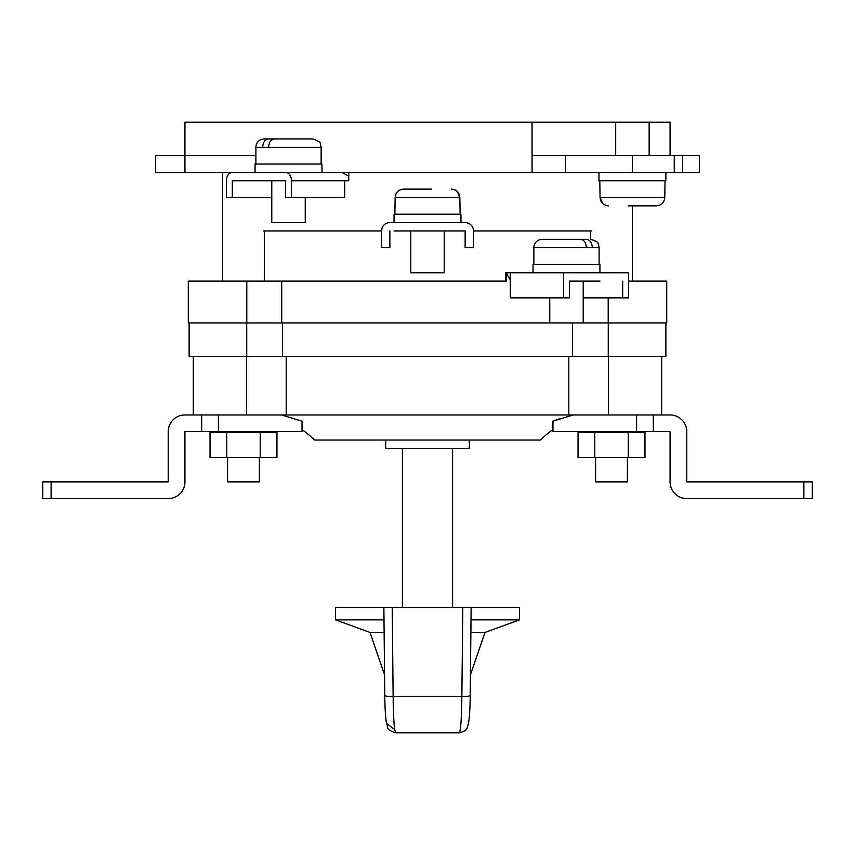 <?xml version="1.0" encoding="UTF-8"?>
<svg xmlns="http://www.w3.org/2000/svg" width="855" height="855" viewBox="0 0 855 855"><rect width="100%" height="100%" fill="white"/><g stroke="black" fill="none" stroke-linecap="round" stroke-linejoin="round"><path stroke-width="1.28" d="M394.882 214.21L395.149 197.484C395.662 192.386 398.483 189.596 403.603 189.126L431.679 189.126M451.397 189.126C456.506 189.586 459.327 192.375 459.851 197.484L460.118 214.21M460.952 222.578L460.952 214.21L394.048 214.21L394.048 222.578M423.321 189.126L403.603 189.126M395.149 197.484L459.851 197.484L457.372 191.563M599.943 272.766L599.943 264.398L533.028 264.398L533.028 272.766M599.943 281.124L569.441 281.124L599.943 281.124M533.862 247.672A8.368 8.368 0 0 1 542.23 239.304L580.427 239.304C584.04 239.774 586.038 242.564 586.402 247.672L533.862 247.672L533.862 264.398M546.634 239.304L542.23 239.304M586.402 247.672L599.109 247.672L599.109 264.398M592.323 247.672C591.959 242.574 589.961 239.785 586.338 239.304L548.739 239.304M586.338 239.304L584.232 239.304M590.602 230.946L590.602 239.304L590.602 230.946M632.422 205.852L632.422 281.124M218.399 172.389L222.578 172.389L222.578 281.124M264.398 230.946L264.398 281.124L264.398 230.946M259.386 457.607L259.386 481.867L227.601 481.867L227.601 457.607M627.399 457.607L627.399 481.867L595.614 481.867L595.614 457.607M226.757 457.607L210.031 457.607L210.031 432.523L226.757 432.523L226.757 457.607L260.219 457.607L260.219 432.523L226.757 432.523M260.219 432.523L276.945 432.523L276.945 457.607L260.219 457.607M594.781 457.607L578.055 457.607L578.055 432.523L594.781 432.523L594.781 457.607L628.243 457.607L628.243 432.523L594.781 432.523M628.243 432.523L644.969 432.523L644.969 457.607L628.243 457.607M291.47 197.484L344.704 197.484L344.704 180.758L291.47 180.758L291.47 197.484L285.559 197.484L285.559 180.758L232.325 180.758L232.325 197.484L226.415 197.484L226.415 180.758A8.368 5.91 -90 0 1 232.325 172.389L348.765 172.389L321.972 172.389L321.972 164.032L255.057 164.032L255.057 172.389L155.663 172.389L155.663 155.663L184.936 155.663L184.936 122.212L649.148 122.212L649.148 155.663M615.696 122.212L615.696 155.663M665.04 180.758L664.773 197.484C664.26 202.592 661.439 205.382 656.309 205.852L628.243 205.852M608.525 205.852C603.416 205.382 600.595 202.592 600.071 197.484L599.804 180.758M665.874 172.389L665.874 180.758L598.96 180.758L598.96 172.389M285.559 180.758L271.783 180.758L271.783 222.578L305.246 222.578L305.246 197.484M510.296 280.184L506.235 272.766L506.235 281.124L188.282 281.124L188.282 322.944L583.217 322.944L583.217 281.124M549.754 322.944L549.754 297.861M410.774 230.946L410.774 272.766L444.226 272.766L444.226 230.946M263.564 230.946L381.501 230.946L382.153 227.697M460.952 230.946L465.141 230.946L465.141 247.672L473.499 247.672L473.499 230.946L591.436 230.946M344.704 180.758L348.765 180.758L348.765 172.389L699.337 172.389L699.337 155.663L682.611 155.663L682.611 172.389M628.585 281.124L666.718 281.124L666.718 322.944L583.217 322.944M665.874 322.944L665.874 356.407L189.126 356.407L189.126 322.944M661.695 356.407L661.695 414.953M540.413 440.047L314.587 440.047L385.68 440.047L385.68 448.415L469.32 448.415L469.32 440.047L540.413 440.047A94.584 94.584 0 0 1 552.961 429.616M402.406 448.415L402.406 607.328M452.594 448.415L452.594 607.328M470.442 674.809L485.031 632.422L470.881 632.422M383.991 619.875L335.491 619.875L335.491 607.328L471.137 607.328L470.229 695.478A8.368 1.101 0.6 0 0 470.207 695.393M485.031 632.422L519.509 619.875L471.009 619.875M465.141 230.946L394.048 230.946M510.296 272.766L563.53 272.766L563.53 297.861L510.296 297.861L510.296 272.766L505.615 272.766L505.615 281.124M255.891 147.306A8.368 8.368 0 0 1 264.259 138.938L268.662 138.938C265.05 139.408 263.051 142.197 262.677 147.306L255.891 147.306L255.891 164.032M270.768 138.938L264.259 138.938M262.677 147.306L321.138 147.306L321.138 164.032M560.314 418.48L552.961 421.194L572.594 415.145M314.587 440.047A94.584 94.584 0 0 0 302.039 429.616M653.327 414.953L670.064 414.953A16.726 16.726 0 0 1 686.789 431.679L686.789 481.867L803.882 481.867L803.882 498.593L686.789 498.593A16.726 16.726 0 0 1 670.064 481.867L670.064 431.679L653.327 431.679L653.327 414.953L184.936 414.953A16.726 16.726 0 0 0 168.211 431.679L168.211 481.867L42.75 481.867L42.75 498.593L168.211 498.593A16.726 16.726 0 0 0 184.936 481.867L184.936 431.679L201.673 431.679L201.673 414.953M281.487 414.953L302.039 421.194L302.039 431.679L218.399 431.679L218.399 414.953M532.056 155.663L682.611 155.663M282.599 138.938L268.662 138.938M268.598 147.306C268.962 142.197 270.95 139.408 274.573 138.938L312.77 138.938C318.338 140.829 320.839 142.39 320.283 143.619L321.138 147.306M395.715 732.788L459.285 732.788C460.695 730.886 461.561 718.788 461.86 696.494L393.14 696.494L392.221 607.328L383.863 607.328L384.771 695.478A8.368 1.101 -0.6 0 0 393.14 696.494C393.3 711.991 393.824 723.02 394.711 729.572L395.715 732.788C384.248 729.23 388.726 726.739 386.492 723.383L394.711 729.572M459.285 732.788C468.743 730.33 466.477 728.139 468.412 723.854C469.481 718.04 470.079 708.581 470.229 695.478A8.368 1.101 0.6 0 1 461.86 696.494L462.79 607.328L465.697 607.328M519.509 619.875L519.509 607.328L471.137 607.328M384.119 632.422L369.969 632.422L335.491 619.875M527.866 440.047L327.134 440.047M473.499 230.946A8.368 8.368 0 0 0 465.141 222.578L389.859 222.578A8.368 8.368 0 0 0 381.501 230.946L381.501 247.672L389.859 247.672L389.859 230.946M291.47 180.758A8.368 5.91 -90 0 0 285.559 172.389M232.325 197.484L271.783 197.484M271.783 180.758L270.597 180.758M341.893 172.389L347.825 175.692M563.53 272.766L628.585 272.766L628.585 297.861L622.675 297.861L622.675 281.124M563.53 297.861L569.441 297.861L569.441 281.124M583.217 297.861L622.675 297.861M649.148 122.212L670.064 122.212L670.064 155.663M184.936 172.389L184.936 155.663L255.891 155.663M532.056 122.212L532.056 172.389M565.508 155.663L565.508 172.389M674.242 155.663L674.242 172.389M636.601 205.852L656.309 205.852M664.773 197.484L600.071 197.484L602.551 203.415M218.399 431.679L201.673 431.679M653.327 431.679L636.601 431.679L636.601 414.953M636.601 431.679L552.961 431.679L552.961 421.194M803.882 481.867L812.25 481.867L812.25 498.593L803.882 498.593M812.25 481.867L812.25 498.593L812.25 481.867M384.803 695.393A8.368 1.101 -0.6 0 0 384.771 695.478C384.932 708.303 385.498 717.612 386.492 723.383M568.81 356.407L568.81 414.953M608.504 356.407L608.504 414.953M246.496 356.407L246.496 414.953M286.19 356.407L286.19 414.953M246.742 322.944L246.742 356.407M282.471 322.944L282.471 356.407M572.529 322.944L572.529 356.407M608.258 322.944L608.258 356.407M608.204 297.861L608.204 322.944M281.723 281.124L281.723 322.944M246.796 281.124L246.796 322.944M632.422 155.663L632.422 172.389M51.118 481.867L51.118 498.593M599.109 247.672L598.692 245.086C597.089 244.017 601.065 242.67 590.741 239.304M384.558 674.819L369.969 632.422M193.305 356.407L193.305 414.953"/></g></svg>
